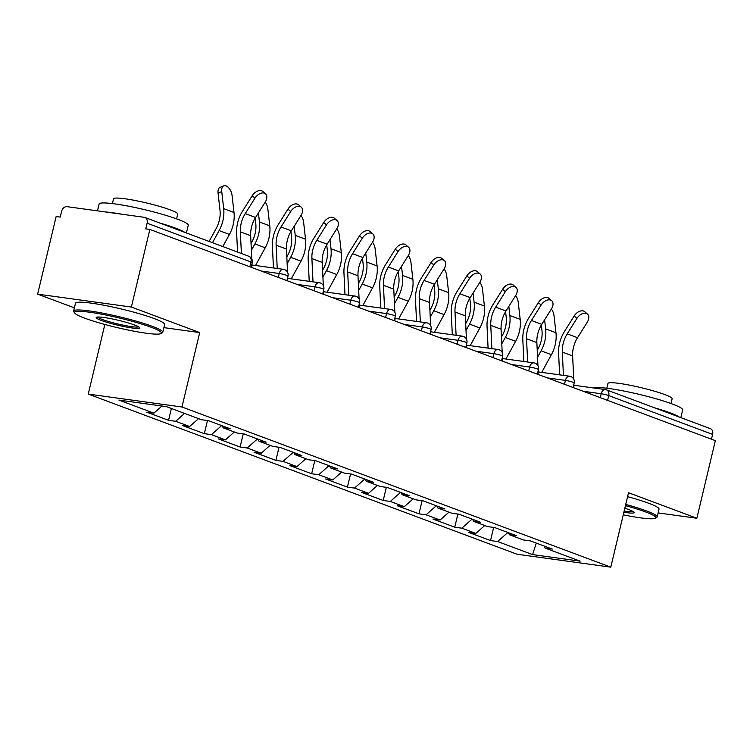 <?xml version="1.0" encoding="UTF-8"?>
<svg xmlns="http://www.w3.org/2000/svg" width="753" height="753" viewBox="0 0 753 753"><rect width="100%" height="100%" fill="white"/><g stroke="black" fill="none" stroke-linecap="round" stroke-linejoin="round"><path stroke-width="1.13" d="M88.252 394.083L517.076 554.246L610.796 567.16L181.972 406.996L88.252 394.083L104.846 324.458M163.872 327.63L199.705 332.562L131.37 307.045L37.65 294.131L74.378 307.855M37.65 294.131L56.146 216.516L60.24 217.08L61.586 211.405A5.497 4.094 -69.5 0 1 66.951 206.651L144.275 217.306A5.497 4.094 -69.5 0 1 144.934 217.476L248.819 256.274A5.497 4.094 -69.5 0 1 250.994 261.988L147.108 223.189L145.762 228.865L149.856 229.43L131.37 307.045M536.268 543.092L532.597 554.603L580.139 561.145L545.163 548.09L552.269 549.069L530.489 540.927L523.382 539.948L509.395 534.724L508.407 532.682M532.597 554.603L497.62 541.539L490.523 540.56L493.648 527.42M484.744 525.519L475.84 533.406L468.733 532.427L490.523 540.56M475.84 533.406L461.853 528.173L454.746 527.194L457.88 514.064M448.967 512.162L440.063 520.041L432.966 519.062L454.746 527.194M440.063 520.041L426.076 514.817L418.979 513.838L422.104 500.698M413.19 498.797L404.295 506.684L397.189 505.705L418.979 513.838M404.295 506.684L390.308 501.451L383.202 500.472L386.327 487.342M377.422 485.44L368.518 493.319L361.412 492.34L383.202 500.472M368.518 493.319L354.531 488.095L347.425 487.116L350.559 473.976M341.646 472.075L332.751 479.953L325.644 478.983L347.425 487.116M332.751 479.953L318.754 474.729L311.657 473.75L314.782 460.62M305.869 458.718L296.974 466.596L289.867 465.618L311.657 473.75M296.974 466.596L282.987 461.373L275.88 460.394L279.015 447.254M270.101 445.352L261.197 453.231L254.1 452.261L275.88 460.394M261.197 453.231L247.21 448.007L240.103 447.028L243.238 433.897M234.324 431.996L225.429 439.874L218.323 438.895L240.103 447.028M225.429 439.874L211.442 434.65L204.336 433.672L207.461 420.532M198.557 418.63L189.652 426.509L182.546 425.539L204.336 433.672M189.652 426.509L175.665 421.285L168.559 420.306L171.383 408.484M161.933 406.018L153.885 413.152L146.779 412.173L168.559 420.306M153.885 413.152L118.908 400.088L166.451 406.639L201.418 419.703L208.525 420.682L230.314 428.815L223.208 427.836L237.195 433.06L244.301 434.039L266.082 442.18L258.976 441.202L272.972 446.425L280.069 447.404L301.859 455.537L294.752 454.558L308.739 459.782L315.846 460.761L337.626 468.903L330.529 467.924L344.516 473.148L351.623 474.126L373.403 482.259L366.297 481.28L380.284 486.504L387.39 487.483L409.18 495.625L402.074 494.646L416.061 499.87L423.167 500.849L444.948 508.981L437.841 508.002L451.838 513.226L458.935 514.205L480.725 522.347L473.618 521.368L487.605 526.592L494.712 527.571L516.492 535.703L509.395 534.724M472.084 519.118L461.853 528.173M436.307 505.752L426.076 514.817M473.618 521.368L472.639 519.325M400.53 492.396L390.308 501.451M437.841 508.002L436.862 505.96M364.763 479.03L354.531 488.095M402.074 494.646L401.085 492.603M328.986 465.674L318.754 474.729M366.297 481.28L365.318 479.237M293.218 452.308L282.987 461.373M330.529 467.924L329.541 465.881M257.441 438.952L247.21 448.007M294.752 454.558L293.774 452.515M221.664 425.586L211.442 434.65M258.976 441.202L257.997 439.159M184.56 413.406L175.665 421.285M223.208 427.836L222.22 425.793M147.108 223.189A5.497 4.094 -69.5 0 0 144.934 217.476M658.131 512.915L696.854 518.252L715.35 440.637L149.856 229.43M573.899 385.254L605.374 389.583A5.497 3.624 97.8 0 1 605.892 389.715A5.497 4.094 110.5 0 1 606.551 389.885L710.427 428.683A5.497 4.094 110.5 0 1 712.602 434.396L711.463 439.178M696.854 518.252L628.52 492.726L610.796 567.16M199.705 332.562L181.972 406.996M507.851 532.475L497.62 541.539M545.163 548.09L544.184 546.047M251.775 258.9L250.674 235.689A24.557 18.279 -69.5 0 1 251.493 227.227A24.557 18.279 -69.5 0 1 255.578 217.466L265.272 201.992A8.245 5.309 130.8 0 0 265.508 193.822A8.245 5.309 130.8 0 0 254.956 198.133L245.252 213.607A24.557 18.279 -69.5 0 0 241.176 223.368A24.557 18.279 -69.5 0 0 240.348 231.83L241.384 253.497M237.553 252.067L236.64 232.988A29.329 21.828 110.5 0 1 237.619 222.879A29.329 21.828 110.5 0 1 242.494 211.226L252.199 195.752A8.245 5.309 -49.2 0 1 262.741 191.441L265.508 193.822M251.963 263.851A29.329 21.828 110.5 0 1 251.756 267.484M222.803 246.56L229.449 234.428A29.329 21.828 -69.5 0 0 233.185 224.705A29.329 21.828 -69.5 0 0 234.004 212.487L232.056 195.413A8.245 4.546 67.9 0 0 223.792 185.84A8.245 4.546 67.9 0 0 221.74 191.554L218.05 193.05L219.998 210.134A24.557 18.279 110.5 0 1 219.321 220.356A24.557 18.279 110.5 0 1 216.186 228.507L209.099 241.44M212.478 242.701L219.123 230.578A29.329 21.828 -69.5 0 0 222.869 220.845A29.329 21.828 -69.5 0 0 223.679 208.637L221.74 191.554M218.05 193.05A8.245 4.546 -112.1 0 1 220.111 187.337L223.792 185.84M84.609 318.133A44.719 4.913 -166.6 0 0 129.996 330.416A44.719 4.913 -166.6 0 0 161.048 333.551A44.719 4.913 -166.6 0 0 151.278 327.32A44.719 4.913 -166.6 0 0 101.335 314.152A44.719 4.913 -166.6 0 0 74.575 312.956A44.719 4.913 -166.6 0 0 84.609 318.133M74.575 312.956L73.766 311.648A45.82 5.036 13.4 0 1 73.625 311.045A45.82 5.036 13.4 0 1 103.49 313.314A45.82 5.036 13.4 0 1 152.351 326.369A45.82 5.036 13.4 0 1 162.77 332.28A45.82 5.036 13.4 0 1 162.366 332.76L161.048 333.551M101.278 320.43A22.364 2.457 13.4 0 1 96.384 317.305A22.364 2.457 13.4 0 1 111.915 318.877A22.364 2.457 13.4 0 1 134.608 325.023A22.364 2.457 13.4 0 1 139.625 327.611A22.364 2.457 13.4 0 1 126.24 327.009A22.364 2.457 13.4 0 1 101.278 320.43M97.598 317.041A21.263 2.334 -166.6 0 0 102.352 319.479A21.263 2.334 -166.6 0 0 123.821 325.296A21.263 2.334 -166.6 0 0 138.665 326.83M97.485 210.859L99.123 204.007A45.82 5.036 13.4 0 1 128.989 206.284A45.82 5.036 13.4 0 1 177.849 219.33A45.82 5.036 13.4 0 1 188.269 225.241L186.424 232.969M160.031 223.114A45.82 5.036 13.4 0 1 175.731 228.187A45.82 5.036 13.4 0 1 184.758 232.348M112.413 203.583L113.543 198.83A32.991 3.624 13.4 0 1 135.051 200.467A32.991 3.624 13.4 0 1 170.225 209.861A32.991 3.624 13.4 0 1 177.727 214.116L176.597 218.869M73.625 311.045L75.479 303.243A45.82 5.036 13.4 0 1 105.345 305.52A45.82 5.036 13.4 0 1 154.205 318.566A45.82 5.036 13.4 0 1 164.625 324.487L162.77 332.28M105.382 211.951A45.82 5.036 13.4 0 1 122.221 214.276M623.258 514.836A44.719 4.913 -166.6 0 0 655.458 518.205A44.719 4.913 -166.6 0 0 645.679 511.974A44.719 4.913 -166.6 0 0 625.442 505.649M625.724 504.463A45.82 5.036 13.4 0 1 646.752 511.023A45.82 5.036 13.4 0 1 657.171 516.935A45.82 5.036 13.4 0 1 656.767 517.415L655.458 518.205M624.83 508.247A22.364 2.457 13.4 0 1 629.009 509.677A22.364 2.457 13.4 0 1 634.026 512.266A22.364 2.457 13.4 0 1 623.879 512.238M594.202 388.049A45.82 5.036 13.4 0 1 626.6 391.579A45.82 5.036 13.4 0 1 672.25 403.985A45.82 5.036 13.4 0 1 682.67 409.905L680.834 417.633M654.442 407.768A45.82 5.036 13.4 0 1 670.142 412.851A45.82 5.036 13.4 0 1 679.159 417.002M606.814 388.237L607.944 383.484A32.991 3.624 13.4 0 1 629.452 385.122A32.991 3.624 13.4 0 1 664.635 394.516A32.991 3.624 13.4 0 1 672.137 398.779L670.998 403.523M627.588 496.66A45.82 5.036 13.4 0 1 648.606 503.23A45.82 5.036 13.4 0 1 659.026 509.141L657.171 516.935M624.162 511.033A21.263 2.334 -166.6 0 0 633.066 511.485M287.552 272.266L286.441 249.045A24.557 18.279 -69.5 0 1 287.269 240.584A24.557 18.279 -69.5 0 1 291.345 230.823L301.049 215.349A8.245 5.309 130.8 0 0 301.275 207.188A8.245 5.309 130.8 0 0 290.724 211.499L281.029 226.973A24.557 18.279 -69.5 0 0 276.944 236.734A24.557 18.279 -69.5 0 0 276.125 245.196L277.236 268.482M273.443 267.964L272.417 246.344A29.329 21.828 110.5 0 1 273.395 236.244A29.329 21.828 110.5 0 1 278.271 224.592L287.966 209.118A8.245 5.309 -49.2 0 1 298.517 204.797L301.275 207.188M287.74 277.217A29.329 21.828 110.5 0 1 287.533 280.841M323.319 285.622L322.218 262.411A24.557 18.279 -69.5 0 1 323.037 253.949A24.557 18.279 -69.5 0 1 327.122 244.188L336.817 228.714A8.245 5.309 130.8 0 0 337.052 220.544A8.245 5.309 130.8 0 0 326.501 224.855L316.806 240.329A24.557 18.279 -69.5 0 0 312.721 250.09A24.557 18.279 -69.5 0 0 311.902 258.552L313.013 281.848M309.219 281.321L308.184 259.71A29.329 21.828 110.5 0 1 309.172 249.601A29.329 21.828 110.5 0 1 314.039 237.948L323.743 222.474A8.245 5.309 -49.2 0 1 334.294 218.163L337.052 220.544M323.508 290.573A29.329 21.828 110.5 0 1 323.301 294.207M359.096 298.988L357.995 275.767A24.557 18.279 -69.5 0 1 358.814 267.306A24.557 18.279 -69.5 0 1 362.899 257.545L372.594 242.071A8.245 5.309 130.8 0 0 372.82 233.91A8.245 5.309 130.8 0 0 362.278 238.221L352.573 253.695A24.557 18.279 -69.5 0 0 348.498 263.456A24.557 18.279 -69.5 0 0 347.67 271.918L348.78 295.204M344.987 294.687L343.961 273.066A29.329 21.828 110.5 0 1 344.94 262.966A29.329 21.828 110.5 0 1 349.816 251.314L359.51 235.84A8.245 5.309 -49.2 0 1 370.062 231.519L372.82 233.91M359.285 303.939A29.329 21.828 110.5 0 1 359.077 307.563M394.873 312.344L393.763 289.133A24.557 18.279 -69.5 0 1 394.591 280.671A24.557 18.279 -69.5 0 1 398.666 270.911L408.371 255.436A8.245 5.309 130.8 0 0 408.597 247.266A8.245 5.309 130.8 0 0 398.045 251.577L388.35 267.051A24.557 18.279 -69.5 0 0 384.265 276.812A24.557 18.279 -69.5 0 0 383.446 285.283L384.557 308.57M380.764 308.043L379.738 286.432A29.329 21.828 110.5 0 1 380.717 276.323A29.329 21.828 110.5 0 1 385.592 264.67L395.287 249.196A8.245 5.309 -49.2 0 1 405.839 244.885L408.597 247.266M395.061 317.295A29.329 21.828 110.5 0 1 394.845 320.929M430.641 325.71L429.539 302.49A24.557 18.279 -69.5 0 1 430.358 294.028A24.557 18.279 -69.5 0 1 434.443 284.267L444.138 268.793A8.245 5.309 130.8 0 0 444.374 260.632A8.245 5.309 130.8 0 0 433.822 264.943L424.118 280.417A24.557 18.279 -69.5 0 0 420.042 290.178A24.557 18.279 -69.5 0 0 419.214 298.64L420.325 321.926M416.541 321.409L415.505 299.788A29.329 21.828 110.5 0 1 416.484 289.689A29.329 21.828 110.5 0 1 421.36 278.036L431.064 262.562A8.245 5.309 -49.2 0 1 441.606 258.241L444.374 260.632M430.829 330.661A29.329 21.828 110.5 0 1 430.622 334.285M255.163 218.144L255.766 223.49A24.557 18.279 110.5 0 1 255.088 233.722A24.557 18.279 110.5 0 1 251.954 241.864L251.041 243.53M251.37 250.373L254.9 243.934A29.329 21.828 -69.5 0 0 258.637 234.211A29.329 21.828 -69.5 0 0 259.456 221.994L258.42 212.92M255.521 265.498L265.216 247.793A29.329 21.828 -69.5 0 0 268.962 238.061A29.329 21.828 -69.5 0 0 269.772 225.853L267.833 208.769A8.245 4.546 67.9 0 0 265.207 202.105M290.931 231.5L291.543 236.856A24.557 18.279 110.5 0 1 290.865 247.078A24.557 18.279 110.5 0 1 287.731 255.229L286.818 256.886M287.147 263.738L290.667 257.3A29.329 21.828 -69.5 0 0 294.414 247.568A29.329 21.828 -69.5 0 0 295.223 235.36L294.197 226.286M291.289 278.855L300.993 261.15A29.329 21.828 -69.5 0 0 304.73 251.427A29.329 21.828 -69.5 0 0 305.549 239.209L303.6 222.135A8.245 4.546 67.9 0 0 300.974 215.462M326.708 244.866L327.32 250.212A24.557 18.279 110.5 0 1 326.633 260.444A24.557 18.279 110.5 0 1 323.498 268.586L322.595 270.252M322.915 277.095L326.444 270.656A29.329 21.828 -69.5 0 0 330.191 260.933A29.329 21.828 -69.5 0 0 331 248.716L329.965 239.642M327.066 292.22L336.76 274.516A29.329 21.828 -69.5 0 0 340.507 264.783A29.329 21.828 -69.5 0 0 341.316 252.575L339.377 235.491A8.245 4.546 67.9 0 0 336.751 228.827M362.485 258.223L363.087 263.578A24.557 18.279 110.5 0 1 362.409 273.8A24.557 18.279 110.5 0 1 359.275 281.951L358.362 283.608M358.692 290.46L362.221 284.022A29.329 21.828 -69.5 0 0 365.958 274.29A29.329 21.828 -69.5 0 0 366.777 262.082L365.742 253.008M362.842 305.577L372.537 287.872A29.329 21.828 -69.5 0 0 376.284 278.149A29.329 21.828 -69.5 0 0 377.093 265.931L375.145 248.857A8.245 4.546 67.9 0 0 372.519 242.184M398.252 271.588L398.864 276.935A24.557 18.279 110.5 0 1 398.186 287.166A24.557 18.279 110.5 0 1 395.052 295.308L394.139 296.974M394.468 303.817L397.989 297.379A29.329 21.828 -69.5 0 0 401.735 287.655A29.329 21.828 -69.5 0 0 402.544 275.438L401.518 266.364M398.61 318.943L408.314 301.238A29.329 21.828 -69.5 0 0 412.051 291.505A29.329 21.828 -69.5 0 0 412.87 279.297L410.922 262.213A8.245 4.546 67.9 0 0 408.295 255.549M466.418 339.066L465.307 315.855A24.557 18.279 -69.5 0 1 466.135 307.393A24.557 18.279 -69.5 0 1 470.211 297.633L479.915 282.159A8.245 5.309 130.8 0 0 480.141 273.988A8.245 5.309 130.8 0 0 469.59 278.299L459.895 293.774A24.557 18.279 -69.5 0 0 455.81 303.534A24.557 18.279 -69.5 0 0 454.991 312.006L456.102 335.292M452.308 334.774L451.282 313.154A29.329 21.828 110.5 0 1 452.261 303.045A29.329 21.828 110.5 0 1 457.137 291.392L466.832 275.918A8.245 5.309 -49.2 0 1 477.383 271.607L480.141 273.988M466.606 344.017A29.329 21.828 110.5 0 1 466.399 347.651M434.029 284.945L434.641 290.3A24.557 18.279 110.5 0 1 433.954 300.522A24.557 18.279 110.5 0 1 430.82 308.674L429.907 310.33M430.236 317.182L433.766 310.744A29.329 21.828 -69.5 0 0 437.512 301.012A29.329 21.828 -69.5 0 0 438.321 288.804L437.286 279.73M434.387 332.299L444.082 314.594A29.329 21.828 -69.5 0 0 447.828 304.871A29.329 21.828 -69.5 0 0 448.637 292.653L446.698 275.579A8.245 4.546 67.9 0 0 444.072 268.906M502.195 352.432L501.084 329.212A24.557 18.279 -69.5 0 1 501.903 320.75A24.557 18.279 -69.5 0 1 505.988 310.989L515.683 295.515A8.245 5.309 130.8 0 0 515.918 287.354A8.245 5.309 130.8 0 0 505.367 291.665L495.672 307.139A24.557 18.279 -69.5 0 0 491.587 316.9A24.557 18.279 -69.5 0 0 490.768 325.362L491.878 348.658M488.085 348.131L487.05 326.52A29.329 21.828 110.5 0 1 488.038 316.411A29.329 21.828 110.5 0 1 492.904 304.758L502.609 289.284A8.245 5.309 -49.2 0 1 513.16 284.963L515.918 287.354M502.373 357.383A29.329 21.828 110.5 0 1 502.166 361.016M469.797 298.31L470.409 303.657A24.557 18.279 110.5 0 1 469.731 313.888A24.557 18.279 110.5 0 1 466.596 322.03L465.683 323.696M466.013 330.539L469.543 324.101A29.329 21.828 -69.5 0 0 473.279 314.377A29.329 21.828 -69.5 0 0 474.098 302.16L473.063 293.086M470.164 345.665L479.859 327.96A29.329 21.828 -69.5 0 0 483.595 318.227A29.329 21.828 -69.5 0 0 484.414 306.019L482.466 288.936A8.245 4.546 67.9 0 0 479.84 282.271M537.962 365.789L536.861 342.577A24.557 18.279 -69.5 0 1 537.68 334.116A24.557 18.279 -69.5 0 1 541.765 324.355L551.46 308.881A8.245 5.309 130.8 0 0 551.685 300.711A8.245 5.309 130.8 0 0 541.143 305.031L531.439 320.496A24.557 18.279 -69.5 0 0 527.364 330.256A24.557 18.279 -69.5 0 0 526.535 338.728L527.646 362.014M523.853 361.496L522.827 339.876A29.329 21.828 110.5 0 1 523.806 329.767A29.329 21.828 110.5 0 1 528.681 318.114L538.376 302.64A8.245 5.309 -49.2 0 1 548.928 298.329L551.685 300.711M538.15 370.74A29.329 21.828 110.5 0 1 537.943 374.373M505.574 311.667L506.185 317.022A24.557 18.279 110.5 0 1 505.498 327.244A24.557 18.279 110.5 0 1 502.364 335.396L501.46 337.052M501.78 343.905L505.31 337.466A29.329 21.828 -69.5 0 0 509.056 327.734A29.329 21.828 -69.5 0 0 509.866 315.526L508.83 306.452M505.931 359.021L515.626 341.316A29.329 21.828 -69.5 0 0 519.372 331.593A29.329 21.828 -69.5 0 0 520.182 319.376L518.243 302.301A8.245 4.546 67.9 0 0 515.617 295.628M573.739 379.154L572.628 355.934A24.557 18.279 -69.5 0 1 573.457 347.472A24.557 18.279 -69.5 0 1 577.532 337.711L587.236 322.237A8.245 5.309 130.8 0 0 587.462 314.076A8.245 5.309 130.8 0 0 576.911 318.387L567.216 333.861A24.557 18.279 -69.5 0 0 563.131 343.622A24.557 18.279 -69.5 0 0 562.312 352.084L563.423 375.38M559.63 374.853L558.604 353.242A29.329 21.828 110.5 0 1 559.583 343.133A29.329 21.828 110.5 0 1 564.458 331.48L574.153 316.006A8.245 5.309 -49.2 0 1 584.705 311.686L587.462 314.076M573.927 384.105A29.329 21.828 110.5 0 1 573.72 387.739M541.351 325.032L541.953 330.379A24.557 18.279 110.5 0 1 541.275 340.61A24.557 18.279 110.5 0 1 538.141 348.752L537.228 350.418M537.557 357.261L541.087 350.823A29.329 21.828 -69.5 0 0 544.824 341.1A29.329 21.828 -69.5 0 0 545.643 328.882L544.607 319.809M541.708 372.387L551.403 354.682A29.329 21.828 -69.5 0 0 555.149 344.949A29.329 21.828 -69.5 0 0 555.959 332.741L554.01 315.658A8.245 4.546 67.9 0 0 551.394 308.994M249.855 266.769L250.994 261.988A5.497 0.602 13.4 0 1 252.236 262.703A5.497 5.497 0 0 0 248.819 256.274M712.602 434.396L608.725 395.598L607.586 400.38M600.254 397.65L601.186 393.753A5.497 3.624 97.8 0 1 605.374 389.583A5.497 5.497 0 0 1 606.551 389.885A5.497 4.094 110.5 0 1 608.725 395.598A5.497 0.602 -166.6 0 0 601.186 393.753L583.18 391.268M278.299 277.396L279.222 273.499L261.225 271.024M283.928 269.47A5.497 3.624 97.8 0 0 283.42 269.339A5.497 3.624 97.8 0 0 279.222 273.499A5.497 0.602 -166.6 0 1 286.761 275.353A5.497 0.602 13.4 0 1 288.013 276.059A5.497 5.497 0 0 0 283.42 269.339L251.935 265M314.067 290.762L314.999 286.865L297.002 284.38M349.844 304.118L350.776 300.221L332.77 297.746M385.621 317.484L386.543 313.587L368.546 311.102M421.388 330.84L422.32 326.943L404.314 324.468M457.165 344.206L458.088 340.309L440.091 337.824M492.933 357.562L493.864 353.665L475.868 351.19M528.71 370.928L529.641 367.031L511.635 364.546M564.486 384.284L565.409 380.387L547.412 377.912M319.705 282.827A5.497 3.624 97.8 0 0 319.187 282.695A5.497 3.624 97.8 0 0 314.999 286.865A5.497 0.602 -166.6 0 1 322.538 288.71A5.497 0.602 13.4 0 1 323.79 289.425A5.497 5.497 0 0 0 319.187 282.695L287.712 278.365M355.482 296.193A5.497 3.624 97.8 0 0 354.964 296.061A5.497 3.624 97.8 0 0 350.776 300.221A5.497 0.602 -166.6 0 1 358.306 302.075A5.497 0.602 13.4 0 1 359.558 302.781A5.497 5.497 0 0 0 354.964 296.061L323.489 291.722M391.249 309.549A5.497 3.624 97.8 0 0 390.732 309.417A5.497 3.624 97.8 0 0 386.543 313.587A5.497 0.602 -166.6 0 1 394.083 315.432A5.497 0.602 13.4 0 1 395.334 316.147A5.497 5.497 0 0 0 390.732 309.417L359.256 305.087M427.026 322.915A5.497 3.624 97.8 0 0 426.509 322.783A5.497 3.624 97.8 0 0 422.32 326.943A5.497 0.602 -166.6 0 1 429.859 328.797A5.497 0.602 13.4 0 1 431.111 329.503A5.497 5.497 0 0 0 426.509 322.783L395.033 318.444M462.794 336.271A5.497 3.624 97.8 0 0 462.286 336.139A5.497 3.624 97.8 0 0 458.088 340.309A5.497 0.602 -166.6 0 1 465.627 342.154A5.497 0.602 13.4 0 1 466.879 342.869A5.497 5.497 0 0 0 462.286 336.139L430.81 331.809M498.571 349.637A5.497 3.624 97.8 0 0 498.053 349.505A5.497 3.624 97.8 0 0 493.864 353.665A5.497 0.602 -166.6 0 1 501.404 355.52A5.497 0.602 13.4 0 1 502.656 356.225A5.497 5.497 0 0 0 498.053 349.505L466.578 345.166M534.348 362.993A5.497 3.624 97.8 0 0 533.83 362.861A5.497 3.624 97.8 0 0 529.641 367.031A5.497 0.602 -166.6 0 1 537.171 368.876A5.497 0.602 13.4 0 1 538.423 369.591A5.497 5.497 0 0 0 533.83 362.861L502.355 358.532M570.115 376.359A5.497 3.624 97.8 0 0 569.597 376.227A5.497 3.624 97.8 0 0 565.409 380.387A5.497 0.602 -166.6 0 1 572.948 382.242A5.497 0.602 13.4 0 1 574.2 382.948A5.497 5.497 0 0 0 569.597 376.227L538.122 371.888M250.674 235.689L240.348 231.83M254.956 198.133L252.199 195.752M255.578 217.466L245.252 213.607M223.679 208.637L234.004 212.487M219.123 230.578L229.449 234.428M286.441 249.045L276.125 245.196M290.724 211.499L287.966 209.118M291.345 230.823L281.029 226.973M322.218 262.411L311.902 258.552M326.501 224.855L323.743 222.474M327.122 244.188L316.806 240.329M357.995 275.767L347.67 271.918M362.278 238.221L359.51 235.84M362.899 257.545L352.573 253.695M393.763 289.133L383.446 285.283M398.045 251.577L395.287 249.196M398.666 270.911L388.35 267.051M429.539 302.49L419.214 298.64M433.822 264.943L431.064 262.562M434.443 284.267L424.118 280.417M259.456 221.994L269.772 225.853M254.9 243.934L265.216 247.793M295.223 235.36L305.549 239.209M290.667 257.3L300.993 261.15M331 248.716L341.316 252.575M326.444 270.656L336.76 274.516M366.777 262.082L377.093 265.931M362.221 284.022L372.537 287.872M402.544 275.438L412.87 279.297M397.989 297.379L408.314 301.238M465.307 315.855L454.991 312.006M469.59 278.299L466.832 275.918M470.211 297.633L459.895 293.774M438.321 288.804L448.637 292.653M433.766 310.744L444.082 314.594M501.084 329.212L490.768 325.362M505.367 291.665L502.609 289.284M505.988 310.989L495.672 307.139M474.098 302.16L484.414 306.019M469.543 324.101L479.859 327.96M536.861 342.577L526.535 338.728M541.143 305.031L538.376 302.64M541.765 324.355L531.439 320.496M509.866 315.526L520.182 319.376M505.31 337.466L515.626 341.316M572.628 355.934L562.312 352.084M576.911 318.387L574.153 316.006M577.532 337.711L567.216 333.861M545.643 328.882L555.959 332.741M541.087 350.823L551.403 354.682M251.154 267.259L252.236 262.703M286.931 280.624L288.013 276.059M322.698 293.981L323.79 289.425M358.475 307.346L359.558 302.781M394.243 320.703L395.334 316.147M430.019 334.068L431.111 329.503M465.796 347.425L466.879 342.869M501.564 360.791L502.656 356.225M537.341 374.147L538.423 369.591M573.118 387.513L574.2 382.948"/></g></svg>
